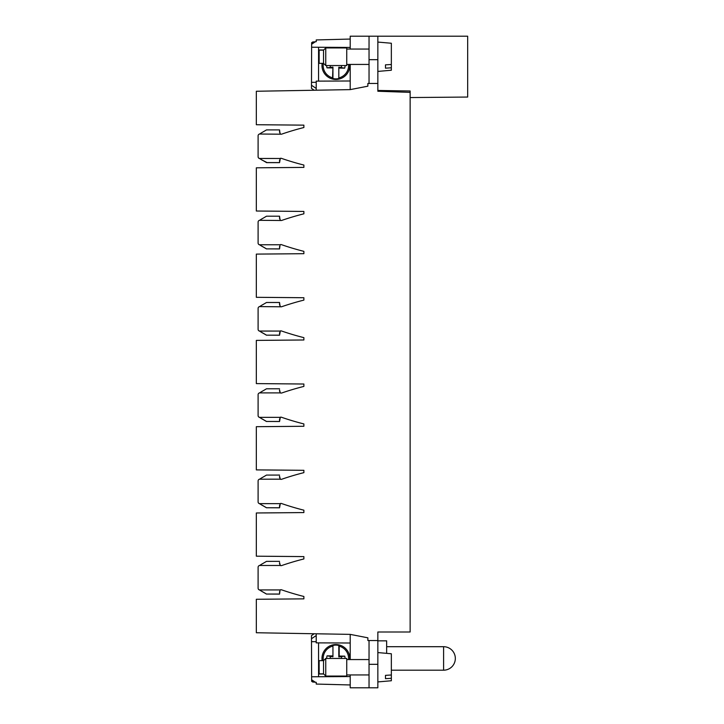 <?xml version="1.0" encoding="UTF-8"?>
<svg xmlns="http://www.w3.org/2000/svg" width="724" height="724" viewBox="0 0 724 724"><rect width="100%" height="100%" fill="white"/><g stroke="black" fill="none" stroke-linecap="round" stroke-linejoin="round"><path stroke-width="1.09" d="M316.216 684.062L316.216 682.316L316.216 684.062L350.208 684.958M303.881 384.019L303.881 386.408L303.881 384.019L256.332 383.602L256.332 340.398L303.881 339.981L303.881 337.646L303.881 339.981M303.881 423.938L303.881 426.273L303.881 423.938A271.799 271.799 180 0 1 281.202 417.16L280.722 417.16A1.177 1.177 180 0 0 280.07 417.359L259.672 417.35A5.873 5.873 104.3 0 0 259.608 417.341A1.765 1.765 104.3 0 1 258.106 415.648A1.765 1.765 0 0 0 259.608 417.386A5.873 5.873 0 0 1 259.672 417.395L259.835 417.395M311.637 42.698L312.696 41.992L316.216 41.684L316.216 39.947L316.216 41.684M350.208 80.988L316.216 81.133L316.216 90.21L350.208 89.622L350.208 64.436M410.137 97.559L467.668 97.052L467.668 36.2L377.847 36.2L377.847 83.459L367.873 83.459L367.873 86.183L350.208 89.622L256.332 91.26L256.332 124.727L303.881 125.143L303.881 127.524L303.881 125.143M267.066 594.051L279.554 594.105L280.07 589.942A1.177 1.177 -0 0 1 280.722 589.743L281.337 589.743A271.799 271.799 -0 0 0 303.881 596.476L303.881 598.857L256.332 599.273L256.332 632.74L350.208 634.378L367.873 637.817L367.873 640.541L377.847 640.541L377.847 631.998L410.137 631.998L410.137 90.989L377.847 90.455M315.32 682.234L311.628 679.745L311.637 681.302L312.696 682.008L316.216 682.316M303.881 211.435L303.881 213.815L303.881 211.435L256.332 211.019L256.332 167.814L303.881 167.398L303.881 165.054L303.881 167.398M267.066 248.875L279.554 248.929L280.07 244.775A1.177 1.177 -0 0 1 280.722 244.567L281.202 244.567A271.799 271.799 -0 0 0 303.881 251.355L303.881 253.69L256.332 254.106L256.332 297.311L303.881 297.727L303.881 300.107L303.881 297.727M410.137 92.373L377.847 91.242L377.847 83.459M377.847 640.84L386.652 640.84L386.652 653.347M316.216 88.446L311.483 85.251L311.474 88.391M311.483 85.251L311.492 82.337L316.216 82.319M369.041 83.459L369.041 36.2L377.847 36.2M303.881 470.31L303.881 472.645L303.881 470.31L256.332 469.894L256.332 426.689L303.881 426.273M316.216 641.681L311.492 641.663L311.483 638.749L316.216 635.554M350.208 49.06L350.208 36.2L369.041 36.2M350.208 39.06L316.216 39.947M315.32 41.766L311.628 44.255L311.501 82.337M350.208 47.44L311.619 47.223M303.881 556.602L303.881 558.946L303.881 556.602L256.332 556.186L256.332 512.981L303.881 512.565L303.881 510.185L303.881 512.565M369.041 640.541L369.041 687.8L377.847 687.8L377.847 640.541M377.847 687.8L350.208 687.8L350.208 674.94M350.208 643.012L316.216 642.867L316.216 633.79L350.208 634.378L350.208 659.564M314.234 633.753L311.474 635.609L311.483 638.749M323.547 63.35L319.148 63.35L319.148 50.146L323.547 50.146L325.755 47.938L325.755 65.549L323.547 63.35L323.547 50.146M344.76 656.143L338.814 656.903L339.185 656.053L344.76 656.143A9.177 9.177 78.6 0 1 345.058 658.451M311.628 679.745L311.619 676.777L318.56 676.732L318.56 642.876M280.333 393.023L279.554 389.928L279.554 391.177M323.547 673.854L319.148 673.854L319.148 660.65L323.547 660.65L325.755 658.451L325.755 676.062L323.547 673.854L323.547 660.65M303.881 251.355L303.881 253.69M303.881 596.476L303.881 598.857M350.208 676.56L318.56 676.732M311.628 44.255L311.637 42.87L312.985 41.965M311.619 676.777L311.501 641.663M377.847 652.577L391.349 653.763L391.349 674.994L385.485 675.356L385.485 678.678L385.485 675.356M391.349 680.75L377.847 681.927L391.349 680.75L391.349 674.994M385.485 678.678L391.349 678.307M325.755 676.062L346.742 676.062L346.742 658.451L325.755 658.451M377.847 42.073L391.349 43.25L391.349 64.481L385.485 64.852L385.485 68.174L385.485 64.852M377.847 71.423L391.349 70.237L391.349 64.481M385.485 68.174L391.349 67.803M325.755 65.549L346.742 65.549L346.742 47.938L325.755 47.938M318.56 674.026L323.691 674.008M349.728 659.564A13.901 13.901 78.6 0 0 335.882 644.55A13.901 13.901 78.6 0 0 322.153 660.65M348.543 659.564A12.715 12.715 78.6 0 0 339.185 646.17L339.185 656.053M332.94 645.446L332.94 656.804L332.94 645.446A13.331 13.331 78.6 0 1 335.882 645.111A13.331 13.331 -101.4 0 1 338.814 645.446L339.185 646.17M332.569 655.935L327.076 655.835A9.177 9.177 78.6 0 0 326.696 658.451M332.94 656.804L327.076 655.835M341.547 658.451A5.665 5.665 78.6 0 0 341.339 656.949M338.814 645.446L338.814 656.903M330.47 656.759A5.665 5.665 78.6 0 0 330.207 658.451M323.357 660.65A12.715 12.715 -101.4 0 1 332.569 646.17M323.709 49.983L318.56 49.965L318.56 81.124M318.56 47.268L318.56 49.965M322.153 63.35A13.901 13.901 0 0 0 335.882 79.45A13.901 13.901 0 0 0 349.728 64.436M323.357 63.35A12.715 12.715 0 0 0 332.569 77.83L332.94 67.097L326.995 67.857A9.177 9.177 0 0 1 326.696 65.549M338.814 78.554L338.814 67.196L338.814 78.554A13.331 13.331 0 0 1 332.94 78.554L332.569 77.83M339.185 68.065L344.678 68.165A9.177 9.177 0 0 0 345.058 65.549M338.814 67.196L344.678 68.165M330.207 65.549A5.665 5.665 0 0 0 330.416 67.051M332.94 78.554L332.94 67.097M341.285 67.242A5.665 5.665 0 0 0 341.547 65.549M348.543 64.436A12.715 12.715 0 0 1 339.185 77.83M332.569 67.947L326.995 67.857M303.881 127.524A271.799 271.799 -0 0 0 281.473 134.212L259.672 134.021A5.873 5.873 -75.7 0 1 259.608 134.03A1.765 1.765 -75.7 0 0 258.106 135.813A1.765 1.765 0 0 1 258.106 135.795L258.106 156.764A1.765 1.765 0 0 0 259.608 158.511A5.873 5.873 0 0 1 259.672 158.52L259.835 158.52M281.337 158.33L280.722 158.33A1.177 1.177 162.9 0 0 280.333 158.393M267.066 162.583L262.278 160.14M266.513 162.629L279.554 162.638L280.333 158.348L279.554 162.592L266.513 162.583L262.278 160.095M262.459 160.321L259.5 158.475M281.337 244.622L280.722 244.622A1.177 1.177 162.9 0 0 280.333 244.685M303.881 213.815A271.799 271.799 -0 0 0 281.473 220.503L259.672 220.313A5.873 5.873 -75.7 0 1 259.608 220.322A1.765 1.765 -75.7 0 0 258.106 222.105L258.106 243.056A1.765 1.765 0 0 0 259.608 244.803A5.873 5.873 0 0 1 259.672 244.812L259.835 244.812M266.513 248.92L262.278 246.432M262.459 246.613L259.5 244.766M279.554 477.469L279.554 476.22L280.333 479.315M303.881 472.645A271.799 271.799 -0 0 0 281.337 479.379L280.07 479.179L279.554 476.22M280.07 479.179L259.672 479.188A5.873 5.873 -0 0 1 259.608 479.197A1.765 1.765 -0 0 0 258.106 480.944L258.106 501.895A1.765 1.765 -0 0 0 259.608 503.632A5.873 5.873 -0 0 1 259.672 503.642L280.07 503.651L279.554 507.759L279.554 505.361M262.459 505.442L259.5 503.596M262.278 505.261L266.513 507.75L279.554 507.759M267.066 507.759L279.554 507.805L280.333 503.515L279.554 506.61M280.07 503.651A1.177 1.177 -0 0 1 280.722 503.451L281.337 503.451A271.799 271.799 -0 0 0 303.881 510.185M279.554 475.071L266.513 475.08L262.278 477.569M262.459 477.387L259.5 479.234M279.554 563.761L279.554 562.512L280.333 565.607M303.881 558.946A271.799 271.799 -0 0 0 281.337 565.67L280.07 565.471L279.554 562.512M280.07 565.471L259.672 565.48A5.873 5.873 -0 0 1 259.608 565.489A1.765 1.765 -0 0 0 258.106 567.236L258.106 588.187A1.765 1.765 -0 0 0 259.608 589.924A5.873 5.873 -0 0 1 259.672 589.933L280.07 589.942M262.459 591.734L259.5 589.897M262.278 591.553L266.513 594.051L279.554 594.051M279.554 592.902L279.554 591.653M279.554 561.362L266.513 561.371L262.278 563.86M262.459 563.679L259.5 565.525M267.066 335.167L279.554 335.221L280.333 330.931L279.554 335.176L266.513 335.167L262.278 332.678M281.337 330.913L280.722 330.913A1.177 1.177 162.9 0 0 280.333 330.977M303.881 300.107A271.799 271.799 -0 0 0 281.473 306.795L259.672 306.605A5.873 5.873 -75.7 0 1 259.608 306.614A1.765 1.765 -75.7 0 0 258.106 308.406L258.106 329.357A1.765 1.765 0 0 0 259.608 331.094A5.873 5.873 0 0 1 259.672 331.103L259.835 331.103M266.513 335.212L262.278 332.723M262.459 332.904L259.5 331.058M267.066 421.459L279.554 421.513L280.333 417.223L279.554 421.468L266.513 421.459L262.278 418.97M281.337 417.205L280.722 417.205A1.177 1.177 162.9 0 0 280.333 417.268M266.513 421.513L262.278 419.015M262.459 419.196L259.5 417.35M259.997 503.741L259.672 503.687A5.873 5.873 -104.3 0 0 259.608 503.678A1.765 1.765 -104.3 0 1 258.106 501.922L258.106 480.944M281.473 503.497L280.722 503.497A1.177 1.177 162.9 0 0 280.333 503.569M266.513 507.805L262.278 505.307M262.459 505.488L259.5 503.651M259.997 590.033L259.672 589.988A5.873 5.873 -104.3 0 0 259.608 589.97A1.765 1.765 -104.3 0 1 258.106 588.214L258.106 567.236M281.473 589.789L280.722 589.789A1.177 1.177 162.9 0 0 280.333 589.861M266.513 594.096L262.278 591.608M262.459 591.789L259.5 589.942M279.554 132.293L279.554 131.053L280.333 134.139M279.554 162.592L280.07 158.484L259.672 158.475A5.873 5.873 104.3 0 0 259.608 158.456A1.765 1.765 104.3 0 1 258.106 156.764M262.459 160.275L259.5 158.429M279.554 161.434L279.554 160.194M280.07 158.484L280.07 158.484A1.177 1.177 -0 0 1 280.722 158.275L281.202 158.275A271.799 271.799 -0 0 0 303.881 165.054M280.07 134.003L279.554 129.895L266.513 129.904L262.278 132.392M279.554 129.895L279.554 131.053M262.459 132.211L259.5 134.058M279.554 218.585L279.554 217.345L280.333 220.431M258.106 222.105L258.106 243.056A1.765 1.765 104.3 0 0 259.608 244.757A5.873 5.873 104.3 0 1 259.672 244.766L280.07 244.775M262.459 246.567L259.5 244.721M262.278 246.386L266.513 248.875L279.554 248.884M279.554 247.735L279.554 246.486M280.07 220.304L279.554 216.195L266.513 216.195L262.278 218.693M279.554 216.195L279.554 217.345M262.459 218.512L259.5 220.349M279.554 304.876L279.554 303.637L280.333 306.732M258.106 308.406L258.106 329.357A1.765 1.765 104.3 0 0 259.608 331.049A5.873 5.873 104.3 0 1 259.672 331.058L280.07 331.067L279.554 335.176M262.459 332.859L259.5 331.013M279.554 334.026L279.554 332.778M280.07 331.067A1.177 1.177 -0 0 1 280.722 330.868L281.202 330.868A271.799 271.799 -0 0 0 303.881 337.646M280.07 306.596L279.554 302.487L266.513 302.487L262.278 304.985M279.554 302.487L279.554 303.637M262.459 304.804L259.5 306.65M303.881 386.408A271.799 271.799 -0 0 0 281.473 393.087L280.07 392.888L279.554 389.928M280.07 392.888L259.672 392.897A5.873 5.873 -75.7 0 1 259.608 392.906A1.765 1.765 -75.7 0 0 258.106 394.698L258.106 415.648M262.459 419.151L259.5 417.305M279.554 421.468L280.07 417.359M279.554 420.318L279.554 419.069M279.554 388.779L266.513 388.788L262.278 391.277M262.459 391.096L259.5 392.942M311.637 681.13L312.985 682.035M369.041 59.685L377.847 59.685M369.041 664.315L377.847 664.315M443.595 646.704A11.738 11.738 0 0 1 455.333 658.451A11.738 11.738 0 0 1 443.595 670.189L443.595 646.704L386.652 646.704M311.483 88.391L314.234 90.247M369.041 659.564L346.742 659.564M369.041 49.06L346.742 49.06M369.041 64.436L346.742 64.436M369.041 674.94L346.742 674.94M443.595 670.189L391.349 670.189"/></g></svg>
